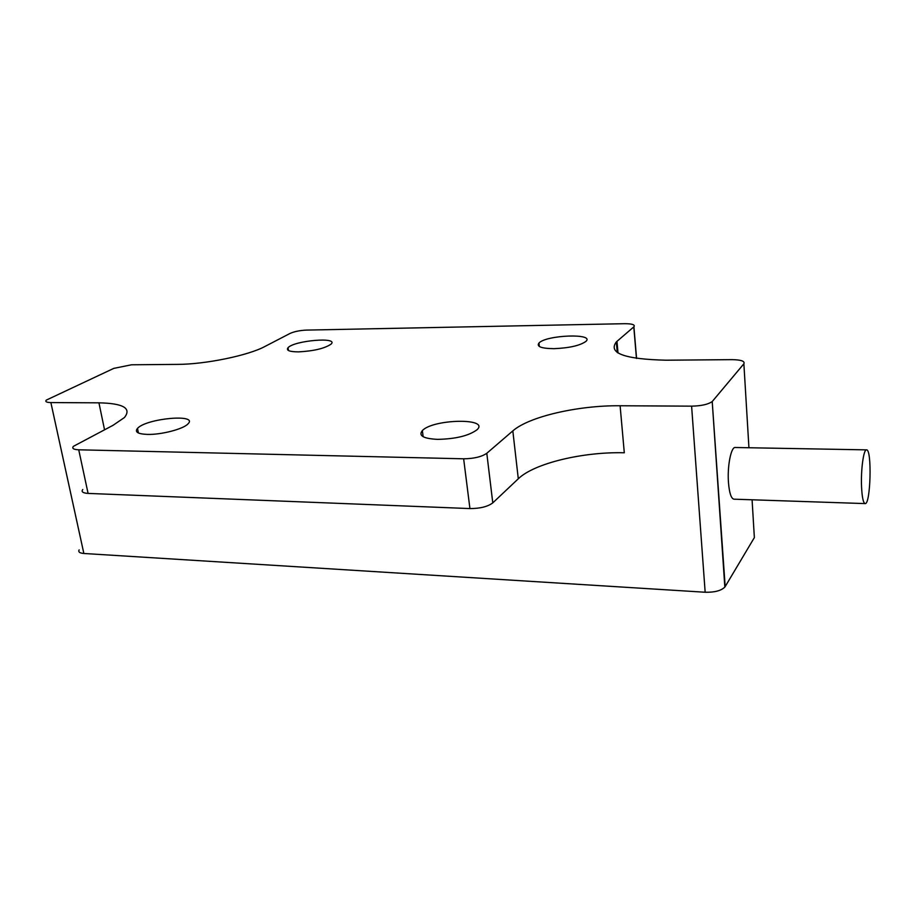 <?xml version="1.0" encoding="UTF-8"?>
<svg xmlns="http://www.w3.org/2000/svg" width="916" height="916" viewBox="0 0 916 916"><rect width="100%" height="100%" fill="white"/><g stroke="black" fill="none" stroke-linecap="round" stroke-linejoin="round"><path stroke-width="1.37" d="M861.521 486.098C862.025 497.125 863.216 502.953 865.116 503.594C870.647 504.922 872.124 449.103 866.536 449.87C863.673 449 860.834 469.198 861.521 486.098M865.116 503.594L733.888 499.174C731.128 498.533 729.308 492.9 728.449 482.285C727.235 466.026 731.105 446.642 735.273 447.5L866.536 449.87M620.109 405.754C578.202 405.307 529.001 416.585 512.823 430.898L518.296 478.782C534.143 463.347 582.782 451.691 624.3 452.767L620.109 405.754L691.603 406.154L705.16 592.24L83.86 553.482L50.872 402.571L98.939 402.834L104.527 429.741M82.772 489.51C81.1 491.766 82.875 493.071 88.085 493.415L78.73 449.802C73.486 449.55 71.723 448.393 73.452 446.31L113.023 425.322L124.45 417.524C131.778 408.25 123.271 403.349 98.939 402.834M618.014 352.969L616.983 341.347L616.342 341.931C607.88 353.141 624.483 359.221 666.15 360.206L732.102 359.645C741.17 359.805 745.097 361.19 743.872 363.801L748.933 447.741M616.983 341.347L633.792 326.897L636.448 358.396M50.872 402.571C46.556 402.468 45.021 401.655 46.258 400.132L113.767 368.381L131.526 364.786L177.338 364.385C205.344 364.385 248.396 355.465 264.896 346.488L290.029 333.447C294.334 331.523 299.853 330.401 306.574 330.092L624.781 323.692C632.258 323.726 635.303 324.756 633.906 326.794L633.792 326.897M78.73 449.802L463.645 458.801L469.931 508.575L88.085 493.415M469.931 508.575C480.133 508.563 487.747 506.663 492.785 502.873L486.797 453.283C481.667 456.821 473.95 458.653 463.645 458.801M486.797 453.283L512.823 430.898M752.082 499.793L754.36 537.6L725.174 586.595L712.213 401.529C708.24 404.391 701.37 405.937 691.603 406.154M712.556 401.151L743.872 363.801M553.997 348.675C569.294 348.011 579.908 345.607 585.839 341.462C595.32 333.138 546.302 334.89 538.974 343.019C536.307 346.603 541.322 348.492 553.997 348.675M298.501 351.881C313.822 351.046 324.665 348.469 331.042 344.141C339.218 336.699 294.311 340.477 288.048 347.702C285.918 350.416 289.41 351.801 298.501 351.881M147.43 434.413C161.262 434.825 183.44 429.043 187.929 423.936C199.024 413.551 146.388 418.269 137.492 428.39C134.515 431.997 137.824 434.001 147.43 434.413M437.653 439.371C455.687 438.959 468.797 435.776 476.973 429.799C490.323 417.81 433.142 418.887 422.345 430.6C418.246 435.718 423.352 438.638 437.653 439.371M79.142 549.909C78.066 551.924 79.635 553.115 83.86 553.482M705.16 592.24C714.549 592.469 721.11 590.74 724.842 587.076L725.174 586.595M518.296 478.782L492.785 502.873M616.342 341.931L617.269 352.511M633.906 326.794L636.574 358.419M712.213 401.529L724.842 587.076M538.974 343.019L539.341 346.5M288.048 347.702L288.506 350.553M422.345 430.6L423.169 436.737M137.492 428.39L138.419 432.993"/></g></svg>
